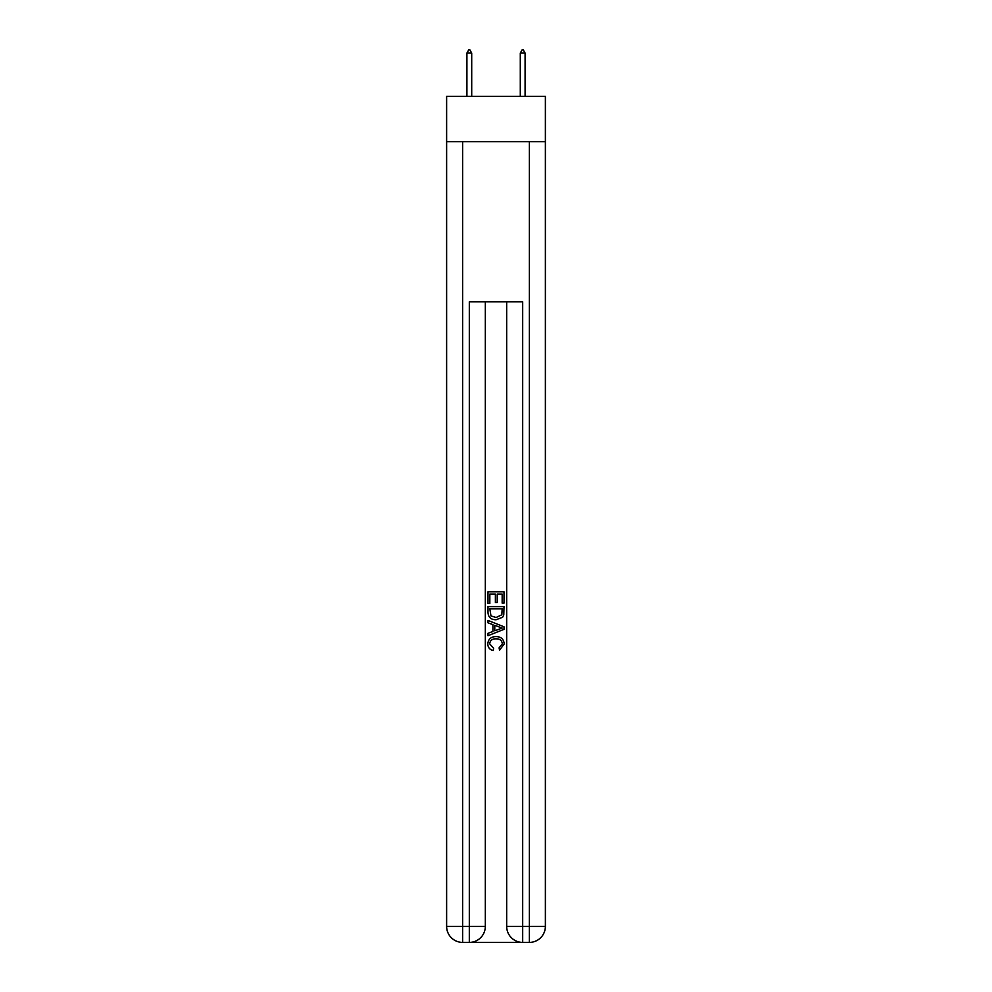 <?xml version="1.0" encoding="UTF-8"?>
<svg xmlns="http://www.w3.org/2000/svg" width="992" height="992" viewBox="0 0 992 992"><rect width="100%" height="100%" fill="white"/><g stroke="black" fill="none" stroke-linecap="round" stroke-linejoin="round"><path stroke-width="1.49" d="M545.377 141.682L545.377 96.311L446.623 96.311L446.623 141.682L545.377 141.682L545.377 926.392L529.368 926.392L529.368 141.682M470.506 942.4L521.494 942.4M522.685 942.4L522.685 926.392L506.676 926.392A16.008 16.008 0 0 0 522.685 942.4L529.368 942.4L529.368 926.392L522.685 926.392L522.685 301.828L469.315 301.828L469.315 926.392L446.623 926.392L446.623 141.682M485.324 301.828L485.324 926.392A16.008 16.008 0 0 1 469.315 942.4L462.632 942.4A16.008 16.008 0 0 1 446.623 926.392M506.676 926.392L506.676 301.828M529.368 942.4A16.008 16.008 0 0 0 545.377 926.392M487.99 603.533L487.99 591.827L504.01 591.827L504.01 603.124L502.163 603.124L502.163 594.084L497.228 594.084L497.228 602.504L495.38 602.504L495.38 594.084L489.837 594.084L489.837 603.533L487.99 603.533M487.99 612.349L487.99 606.608L504.01 606.608L503.775 614.916L502.634 617.247L496.087 619.752C490.966 619.777 488.262 617.309 487.99 612.349M489.837 608.865L490.978 615.958L496.124 617.495L501.828 614.767L502.163 608.865L489.837 608.865M487.99 622.827L487.99 620.434L504.01 626.795L504.01 629.337L487.99 635.698L487.99 633.305L492.925 631.482L492.925 624.65L487.99 622.827M499.199 626.969L494.772 625.332L494.772 630.8L502.163 628.072L499.199 626.969M489.639 643.796L493.644 648.284L493.123 650.554C489.726 649.661 487.952 647.478 487.791 644.006C488.225 639.096 491.003 636.616 496.124 636.591C501.034 636.69 503.738 639.158 504.209 643.969L499.559 650.132L499.075 647.875L502.361 643.858C501.89 640.398 499.807 638.724 496.124 638.848C492.379 638.65 490.222 640.299 489.639 643.796M471.708 53.072L469.712 49.6L468.906 49.6L466.91 53.072L471.708 53.072L471.708 96.311M466.91 53.072L466.91 96.311M522.288 49.6L523.094 49.6L525.09 53.072L520.292 53.072L522.288 49.6M525.09 96.311L525.09 53.072M520.292 96.311L520.292 53.072M462.632 141.682L462.632 942.4M485.324 926.392L469.315 926.392L469.315 942.4"/></g></svg>
